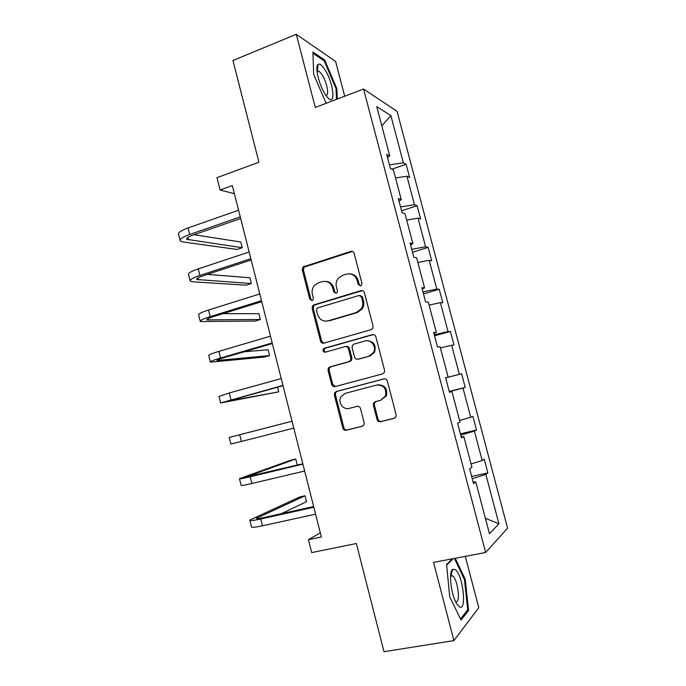 <?xml version="1.0" encoding="UTF-8"?>
<svg xmlns="http://www.w3.org/2000/svg" width="686" height="686" viewBox="0 0 686 686"><rect width="100%" height="100%" fill="white"/><g stroke="black" fill="none" stroke-linecap="round" stroke-linejoin="round"><path stroke-width="1.03" d="M360.57 285.813L361.625 285.033L361.925 283.275L354.139 253.348C353.539 251.693 352.407 251.042 350.76 251.385L302.963 266.983L302.252 269.838L309.78 299.182L312.061 300.579L312.962 299.962L313.356 298.093L312.379 294.285C311.65 291.027 312.293 288.12 314.317 285.565L318.313 282.881L322.171 281.68C327.325 280.66 330.858 282.769 332.761 288.026L333.756 291.867L336.089 293.265L337.058 292.579L337.409 290.753L336.414 286.911C335.694 283.79 336.269 280.951 338.147 278.405L342.468 275.378L346.404 274.151C351.661 273.105 355.254 275.232 357.192 280.531L358.203 284.407L360.57 285.813M344.715 96.22L335.608 61.474L296.266 34.3L232.948 60.497L258.939 162.239L216.99 177.665L220.103 189.996L234.372 193.675M296.266 34.3L315.286 107.445L363.563 89.026L485.645 552.487L433.569 562.383L453.9 640.604L478.759 607.71L465.305 556.355M453.9 640.604L383.989 651.7L356.351 543.509L311.684 552.59L308.417 539.676L321.365 536.975L232.322 185.58L220.103 189.996M377.094 419.566C377.703 421.255 378.844 421.976 380.516 421.744L394.158 418.357L396.036 416.659L396.131 414.807L387.341 381.022C386.724 379.332 385.583 378.621 383.903 378.878L336.234 391.526L334.631 392.786L334.356 395.007L342.846 428.124C343.446 429.796 344.552 430.516 346.181 430.294L362.242 426.298L364 424.797L364.163 422.799L360.467 408.496C359.867 406.824 358.744 406.103 357.097 406.344L349.14 408.393C343.214 410.219 337.598 402.322 340.882 396.842L345.264 393.335L376.657 385.06C383.817 385 386.75 388.67 385.463 396.054L380.61 400.298L375.311 401.662L373.536 403.188L373.373 405.194L377.094 419.566L378.046 419.257C378.655 420.938 379.795 421.658 381.459 421.427L394.767 418.117M371.109 329.674L372.772 328.337L373.055 326.073L364.36 292.665C363.76 291.001 362.628 290.324 360.965 290.641L313.982 304.85L312.679 305.742L312.139 308.391L320.542 341.148C321.125 342.786 322.223 343.472 323.826 343.189L371.109 329.674M375.825 336.715L384.554 370.311L384.383 372.361L382.599 373.887L334.974 386.621C333.362 386.87 332.256 386.167 331.664 384.52L328.045 370.406L328.38 368.073L329.915 366.899L348.951 361.651L350.563 360.373L350.855 358.109L348.419 348.685C347.819 347.022 346.704 346.336 345.075 346.61L325.31 352.184C323.303 352.124 322.626 351.078 323.278 349.045L324.307 348.282L372.404 334.639C374.067 334.348 375.208 335.042 375.825 336.715M473.126 482.069L475.784 481.924L473.529 483.604L469.653 468.907L471.942 467.363L463.822 436.596L461.455 437.822L457.596 423.202L460.006 422.122L451.928 391.517L449.441 392.298L445.608 377.763L448.13 377.129L445.608 377.763M445.643 377.892L461.609 373.75L465.219 387.376L462.999 388.062L470.733 417.294L472.886 416.325L476.513 430.019L474.395 431.117L482.172 460.512L484.222 459.131L487.866 472.903L485.851 474.412L498.928 523.812L489.444 533.665L475.784 481.924M363.563 89.026L397.074 111.355L507.597 528.143L485.645 552.487M448.13 377.129L440.095 346.704L437.505 347.03L433.689 332.573L436.322 332.393L428.33 302.14L425.629 302.02L421.839 287.648L424.574 287.906L416.634 257.825L413.83 257.267L410.057 242.981L412.903 243.667L405.006 213.758L402.09 212.771L398.343 198.563L401.293 199.686L393.438 169.931L390.42 168.524L386.69 154.393L389.742 155.936L376.717 106.604L390.883 115.66L403.377 162.856L406.121 164.246L409.628 177.511L406.927 176.242L414.455 204.694L417.097 205.706L420.629 219.04L418.014 218.157L425.586 246.763L428.141 247.38L431.691 260.783L429.17 260.294L436.785 289.055L439.237 289.278L442.804 302.758L440.386 302.655L448.035 331.57L450.393 331.407L453.978 344.955L451.662 345.247L459.354 374.316L461.609 373.75M471.042 463.933L482.172 460.512M460.735 435.087L474.395 431.117M461.232 436.965L463.822 436.596M459.56 420.449L470.733 417.294M449.287 391.706L462.999 388.062M449.399 392.109L451.928 391.517M445.634 377.849L459.354 374.316M440.429 347.948L451.662 345.247M434.272 334.777L448.035 331.57M429.11 305.099L440.386 302.655M433.878 333.267L436.322 332.393M422.97 291.944L436.785 289.055M417.86 262.481L429.17 260.294M422.199 288.995L424.574 287.906M411.737 249.335L425.586 246.763M406.678 220.086L418.014 218.157M410.588 244.971L412.903 243.667M400.555 206.958L414.455 204.694M395.548 177.923L406.927 176.242M399.038 201.195L401.293 199.686M389.442 164.811L403.377 162.856M390.883 115.66L381.802 125.855M320.319 532.833L308.417 539.676M387.556 157.66L389.742 155.936M472.242 478.708L485.851 474.412M498.928 523.812L485.388 518.282M391.843 169.185L406.121 164.246M401.567 210.808L417.097 205.706M412.5 252.242L428.141 247.38M423.494 293.908L439.237 289.278M434.538 335.788L450.393 331.407M449.219 391.432L465.219 387.376M460.4 433.835L476.513 430.019M471.651 476.461L487.866 472.903M337.332 99.033L336.817 88.648L324.701 60.025L312.936 52.093L313.648 74.32L326.15 103.294M452.374 558.807L446.569 564.535L449.733 596.829L461.052 620.067L468.581 610.454L465.237 579.361L455.272 558.258M360.399 285.856L359.207 284.493L358.203 280.634C356.917 276.578 354.285 274.331 350.297 273.903M325.79 281.414C329.837 281.732 332.521 283.961 333.842 288.103L334.828 291.936L336.003 293.291M352.51 251.445L304.112 267.12L303.401 269.967L310.904 299.225L312.07 300.579M362.397 290.615L315.106 304.876L313.802 305.767L313.262 308.408L321.64 341.062L323.886 343.171M361.445 296.892L359.07 295.469L317.807 307.877L316.872 308.529L316.503 310.364L317.541 314.385C319.41 319.625 322.926 321.777 328.08 320.842L356.351 312.524L361.342 308.691C362.774 306.299 363.16 303.726 362.508 300.983L361.445 296.892L362.448 296.935L360.193 295.495M326.519 321.142L328.08 320.842M362.448 296.935L363.503 301.017C364.155 303.761 363.769 306.316 362.337 308.7L357.372 312.533L329.16 320.825M345.993 346.524L346.113 346.516C347.742 346.241 348.857 346.927 349.457 348.582L351.884 357.981L351.592 360.236L349.98 361.513L330.995 366.744L329.46 367.91L329.126 370.243L332.736 384.314L335.454 386.492M373.441 334.562L325.396 348.188L324.375 348.942C323.715 350.46 324.126 351.515 325.584 352.107M369.017 356.12L373.578 352.347C376.811 346.687 371.032 338.97 365.081 340.968L354.019 344.089L352.415 345.341L352.107 347.648L354.542 357.089C355.142 358.752 356.266 359.455 357.921 359.181L369.994 356L374.547 352.235C376.374 345.169 373.836 341.328 366.916 340.702M369.994 356L358.924 359.044M376.039 401.473L374.496 402.922L374.342 404.92L378.046 419.257M380.61 400.298L386.398 395.813C387.684 388.447 384.752 384.795 377.617 384.846M384.426 378.801L337.298 391.294L335.694 392.555L335.42 394.776L343.892 427.798C344.483 429.453 345.59 430.173 347.219 429.95L362.834 426.066M317.335 70.915L316.872 69.852M336.011 88.957L336.817 88.648M323.603 60.462L324.701 60.025M451.671 576.129L451.379 575.511M451.114 574.962L450.745 574.182M464.388 579.516L465.237 579.361M467.029 610.712L468.581 610.454M180.024 240.109L178.626 234.492C177.708 232.777 180.847 230.599 188.033 227.958L238.565 210.225M240.666 218.517L193.1 235.032C188.298 236.781 186.189 238.205 186.772 239.311L242.269 247.732L237.133 249.455L182.896 241.935L180.221 240.915C179.32 239.26 182.467 237.124 189.67 234.501L240.254 216.905M242.269 247.732L240.829 242.012L194.027 234.715M190.082 280.48L188.633 274.666C187.81 273.311 191.017 271.39 198.263 268.886L249.147 251.985M251.17 259.985L203.279 275.721C198.434 277.376 196.273 278.627 196.805 279.502L251.325 283.515L246.154 285.162L192.843 281.809L190.245 281.123C189.43 279.828 192.655 277.941 199.909 275.463L250.844 258.691M251.325 283.515L249.875 277.77L207.369 274.374M200.192 321.057L198.7 315.046C197.962 314.059 201.238 312.387 208.544 310.021L259.788 293.96M261.735 301.66L213.509 316.615C208.63 318.175 206.417 319.264 206.889 319.89L260.423 319.462L255.218 321.039L200.312 321.528C199.592 320.611 202.885 318.973 210.199 316.64L261.495 300.708M260.423 319.462L258.965 313.691L222.984 313.682M324.572 69.166C321.777 64.981 319.599 63.404 318.038 64.433C314.48 66.516 319.29 85.913 325.618 94.882L326.596 96.254C336.269 109.306 334.116 83.143 324.572 69.166M325.764 95.105C329.752 96.675 326.853 81.617 321.803 74.311L318.887 71.155L317.009 71.49M312.979 53.328L324.238 60.883L335.994 88.623L336.517 99.341M455.315 569.629L452.683 569.286C448.232 571.507 451.251 596.228 457.099 604.34L459.106 606.587C467.243 612.95 463.153 574.997 455.315 569.629M455.453 601.348L455.555 601.399C460.881 604.718 457.974 579.421 452.709 575.94L450.565 576.068M454.415 558.421L464.482 579.713L467.715 609.854L460.52 618.978M446.629 565.118L453.163 558.661M210.362 361.848L208.81 355.631C208.167 355.014 211.52 353.599 218.877 351.378L270.481 336.157M272.351 343.566L223.79 357.732C218.868 359.19 216.613 360.107 217.025 360.484L269.564 355.571L264.324 357.072L210.439 362.157C209.805 361.599 213.174 360.219 220.54 358.023L272.196 342.949M269.564 355.571L268.089 349.774L244.285 351.755M220.575 402.845L218.98 396.422L229.27 392.949L281.234 378.586M283.026 385.686L227.212 401.293L278.739 391.843L220.609 402.982L282.958 385.412M278.739 391.843L277.556 387.178M239.714 434.744L292.039 421.247L229.193 437.436L239.714 434.744L241.395 441.458L293.78 428.107M229.201 437.436L230.839 444.022L241.395 441.458M295.589 465.502L297.227 464.894L295.735 459.02L290.41 460.306L239.465 478.648C239.097 479.171 242.681 478.536 250.21 476.753L302.912 464.139M239.508 478.828L241.12 485.276C240.769 485.851 244.362 485.268 251.899 483.51L304.653 471.033M302.818 463.77L246.094 476.916L295.735 459.02M281.243 513.72L306.531 501.672L305.038 495.772L299.679 496.981L249.79 520.082C249.515 520.983 253.177 520.623 260.766 518.993L313.836 507.254M249.884 520.434L251.453 526.745C251.196 527.706 254.866 527.388 262.464 525.785L315.594 514.183M313.656 506.542L263.776 517.587C258.708 518.676 256.255 518.925 256.427 518.324L305.038 495.772M358.203 280.634L357.192 280.531M334.828 291.936L333.756 291.867M333.842 288.103L332.761 288.026M310.904 299.225L309.78 299.182M303.401 269.967L302.252 269.838M305.236 266.408L304.087 266.271M351.789 251.565L350.76 251.385M359.207 284.493L358.203 284.407M321.64 341.062L320.542 341.148M313.262 308.408L312.139 308.391M315.106 304.876L313.982 304.85M361.968 290.71L360.965 290.641M357.372 312.533L356.351 312.524M363.503 301.017L362.508 300.983M332.736 384.314L331.664 384.52M329.126 370.243L328.045 370.406M330.995 366.744L329.915 366.899M349.98 361.513L348.951 361.651M351.884 357.981L350.855 358.109M349.457 348.582L348.419 348.685M325.396 348.188L324.307 348.282M373.373 334.579L372.404 334.639M374.342 404.92L373.373 405.194M347.219 429.95L346.181 430.294M343.892 427.798L342.846 428.124M335.42 394.776L334.356 395.007M337.298 391.294L336.234 391.526M381.459 421.427L380.516 421.744M188.033 227.958L189.67 234.501M187.878 237.433L188.513 239.989M198.263 268.886L199.909 275.463M197.988 277.916L198.494 279.957M208.544 310.021L210.199 316.64M208.15 318.621L208.527 320.13M218.877 351.378L220.54 358.023M218.371 359.524L218.611 360.502M229.27 392.949L230.942 399.638M228.635 400.65L228.747 401.087M250.21 476.753L251.899 483.51M247.535 476.298L247.672 476.864M260.766 518.993L262.464 525.785M257.816 517.476L258.099 518.599M304.112 267.12L302.963 266.983M313.802 305.767L312.679 305.742M362.337 308.7L361.342 308.691M329.46 367.91L328.38 368.073M351.592 360.236L350.563 360.373M324.375 348.942L323.278 349.045M374.547 352.235L373.578 352.347M374.496 402.922L373.536 403.188M386.398 395.813L385.463 396.054M335.694 392.555L334.631 392.786M186.643 238.788L186.772 239.311M317.309 71.138L318.038 64.433M317.061 71.876L318.887 71.155M450.899 575.743L452.683 569.286M450.573 576.008L452.331 575.683"/></g></svg>
